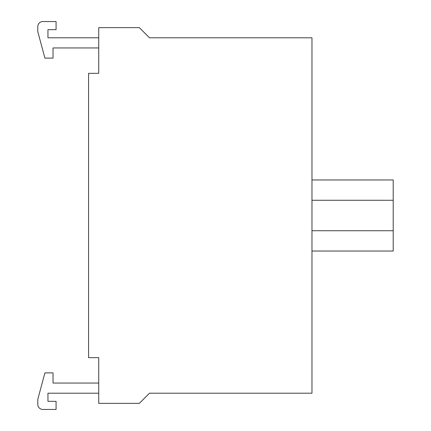 <?xml version="1.0" encoding="UTF-8"?>
<svg xmlns="http://www.w3.org/2000/svg" width="431" height="431" viewBox="0 0 431 431"><rect width="100%" height="100%" fill="white"/><g stroke="black" fill="none" stroke-linecap="round" stroke-linejoin="round"><path stroke-width="0.65" d="M311.969 251.041L393.201 251.041L393.201 179.959L311.969 179.959M311.969 393.201L311.969 37.799L149.498 37.799L139.342 27.643L98.726 27.643L98.726 73.34L88.57 73.34L88.57 357.66L98.726 357.66L98.726 403.357L139.342 403.357L149.498 393.201L311.969 393.201M98.726 383.046L53.029 383.046L53.029 372.896L44.905 372.896L37.799 399.295L37.799 404.375A5.075 5.075 0 0 0 42.874 409.45L56.073 409.45L56.073 401.326L47.954 401.326L47.954 393.201L98.726 393.201M98.726 37.799L47.954 37.799L47.954 29.674L56.073 29.674L56.073 21.55L42.874 21.55A5.075 5.075 0 0 0 37.799 26.625L37.799 31.705L44.905 58.104L53.029 58.104L53.029 47.954L98.726 47.954M311.969 230.73L393.201 230.73M311.969 200.27L393.201 200.27"/></g></svg>
